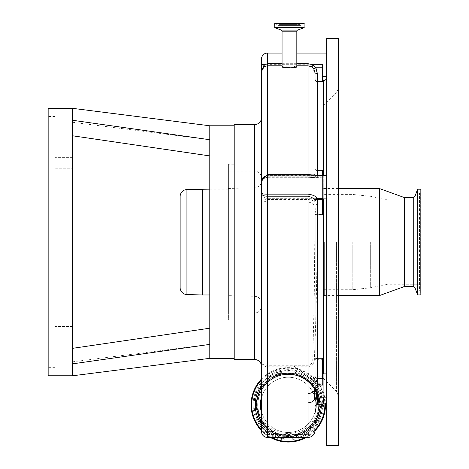 <?xml version="1.0" encoding="UTF-8"?>
<svg xmlns="http://www.w3.org/2000/svg" width="469" height="469" viewBox="0 0 469 469"><rect width="100%" height="100%" fill="white"/><g stroke="black" fill="none" stroke-linecap="round" stroke-linejoin="round"><path stroke-width="0.35" stroke-dasharray="2.35 1.76" d="M234.207 242.057L234.207 358.339L234.207 242.057M234.207 124.613L234.207 359.5M209.79 125.78L209.79 344.387L209.79 328.2L209.79 344.387L72.578 363.844L72.578 348.332C72.578 366.324 72.578 366.324 72.578 348.332C72.578 366.324 72.578 366.324 72.578 348.332L72.578 375.78M209.79 155.919C209.79 134.351 209.79 134.351 209.79 155.919C209.79 134.351 209.79 134.351 209.79 155.919M209.79 328.2C209.79 349.774 209.79 349.774 209.79 328.2C209.79 349.774 209.79 349.774 209.79 328.2L72.578 348.332M234.207 319.911L234.207 164.209L234.207 319.911L228.397 319.911L228.397 164.209L234.207 164.209M228.397 164.209L228.397 319.911M228.397 312.987L228.397 171.126L228.397 312.987L254.556 312.987A6.976 6.976 0 0 0 261.538 306.011L261.538 178.103L261.538 306.011M228.397 171.126L254.556 171.126A6.976 6.976 0 0 1 261.538 178.103M228.397 188.468L254.743 187.776A6.976 6.976 0 0 0 261.538 180.805L261.538 303.314A6.976 6.976 0 0 0 254.743 296.338L254.743 187.776L254.743 296.338L228.397 295.646L228.397 188.468L228.397 295.646M72.578 122.292L209.79 139.733L72.578 120.275L72.578 363.844M72.578 108.333L72.578 120.275M72.578 135.787C72.578 117.801 72.578 117.801 72.578 135.787C72.578 117.801 72.578 117.801 72.578 135.787M72.578 361.828L209.79 344.381L209.79 358.339M48.16 375.78L48.16 108.333M72.578 317.765L72.578 326.488L72.578 317.765M72.578 166.348L72.578 175.072L72.578 166.348M55.137 317.765L55.137 326.488L55.137 317.765M55.137 166.348L55.137 175.072L55.137 166.348M55.137 242.057L55.137 367.643L55.137 242.057M228.397 294.966L228.397 189.148L228.397 294.966L209.79 294.966M209.79 189.148L228.397 189.148M202.344 294.966L202.344 189.148M261.538 58.918L261.538 362.502C261.79 364.958 263.725 366.389 267.348 366.793L282.068 366.793C277.243 369.173 273.31 372.515 270.273 376.83L273.597 377.75L267.348 382.264L269.059 380.746L267.348 379.925L267.348 382.264C263.631 386.28 261.69 388.848 261.538 389.968L261.538 431.597M261.538 192.63C262.036 196.282 263.971 198.182 267.348 198.323L267.348 175.635A5.816 5.816 0 0 0 261.538 181.444L261.596 180.618M261.538 362.502L261.538 381.174A5.816 4.344 180 0 1 267.348 376.83L267.348 365.281C263.73 365.169 261.79 364.243 261.538 362.502M269.048 380.758L273.597 377.75C280.286 373.037 296.261 373.031 302.962 377.75C308.766 380.095 316.763 389.03 318.234 397.583C319.448 402.765 318.381 400.473 315.027 390.706L315.027 392.178C317.179 397.648 316.95 405.011 316.194 404.577M261.538 428.883C261.919 432.365 263.859 434.247 267.348 434.534L267.348 425.266C265.624 424.082 261.802 418.219 261.538 416.824M261.538 64.259L263.918 64.616L261.538 71.229L263.918 66.874L267.348 65.842L308.045 65.842L312.037 67.126L315.027 72.971L315.027 172.785L315.027 72.971L317.349 74.02C317.431 70.438 316.1 67.343 313.368 64.728L312.037 67.126M261.538 182.67A5.816 5.528 0 0 1 267.348 177.135L267.348 177.311C264.751 177.681 262.957 179.064 261.96 181.456L261.96 181.456C262.663 179.264 264.457 177.845 267.348 177.212L308.045 177.212L315.209 177.821C316.845 177.874 317.56 176.795 317.349 174.574L315.027 172.785C315.526 175.898 313.204 176.901 308.045 175.799L267.348 175.799C263.461 177.042 261.52 179.609 261.538 183.508L261.96 181.456A5.816 5.816 0 0 0 261.538 183.637M273.515 377.791C278.885 374.801 285.146 373.652 292.304 374.326C294.854 374.362 302.136 377.017 303.044 377.791L306.286 376.83L322.584 376.83L322.584 359.705L322.584 384.627L317.349 384.627L315.027 383.308L315.027 390.706C318.134 394.406 320.309 396.551 321.535 397.149C323.71 396.405 323.364 392.881 320.503 386.573C317.243 382.018 312.506 378.77 306.286 376.83C303.238 372.509 299.304 369.167 294.485 366.793L308.045 366.793C312.207 365.673 314.3 363.311 314.318 359.705C316.071 321.822 317.155 267.957 317.325 214.568C318.902 205.152 315.813 200.128 308.045 199.501L267.348 199.501C263.525 199.196 261.585 198.739 261.538 198.129C261.585 200.058 263.519 201.371 267.348 202.069L308.045 202.069C314.048 202.907 316.37 206.952 315.004 214.198L314.324 293.36L312.753 360.116C312.788 362.754 311.223 364.477 308.045 365.281L267.348 365.281L267.348 198.323L322.584 198.323L322.584 198.891L326.653 198.891L326.653 175.635L326.653 198.891M322.584 384.627L322.584 383.214L315.027 383.308L315.027 392.178M315.027 430.431L315.027 386.479L315.027 399.131L317.349 396.862L317.349 385.747A2.327 2.058 0 0 0 315.027 387.804M315.027 427.751C314.57 431.92 312.243 434.183 308.045 434.534L267.348 434.534L267.348 437.413M315.027 416.707C314.857 418.137 310.238 425.066 308.045 426.333L308.045 437.413M267.348 425.266C271.475 429.874 278.053 432.658 287.069 433.62C296.748 433.233 303.742 430.806 308.045 426.333M270.273 376.83L267.348 379.925L267.348 376.83L270.273 376.83M282.08 365.281L282.068 366.799L294.485 366.793L294.497 365.281M262.218 178.707L261.538 181.931L262.224 178.707M296.824 66.768C297.305 65.73 281.588 65.73 282.057 66.768M282.057 53.103L296.824 53.103M322.584 81.565L322.584 64.728L322.584 76.359L322.584 64.728L308.045 64.728L308.045 177.311L267.348 177.311M326.653 76.359L326.653 53.103L326.653 76.359M263.918 66.874L263.918 64.616L308.045 64.728M314.986 175.119L315.027 175.787A2.327 2.327 0 0 0 317.349 178.114L317.12 176.203L322.584 176.203L322.584 177.821L322.584 170.059L322.584 198.891M261.538 181.732A5.816 5.528 0 0 1 267.348 176.203L267.348 175.635L326.653 175.635M322.584 383.214L322.584 378.682M326.653 397.149L326.653 373.893L326.653 397.149L326.653 373.893L326.653 397.149L321.535 397.149C320.005 397.319 319.026 398.316 318.592 400.139C319.237 401.593 317.249 391.773 314.154 387.857C313.081 385.629 307.201 379.585 303.044 377.791M326.653 373.893L322.584 373.893L322.584 376.83M323.164 175.635L323.164 198.891M323.164 373.893L323.164 397.149M322.584 214.866L322.584 170.329M322.584 373.893L322.584 358.263M316.997 176.209L314.435 175.635L315.262 175.547L317.12 176.203M317.349 177.259L315.707 176.62L315.027 175.213M317.349 175.635L317.349 178.114L322.584 178.114L322.584 176.203L267.348 176.203L267.348 177.135L322.584 177.135M308.045 177.311L322.584 177.821M326.653 38.569L326.653 445.55M315.027 175.787L315.027 72.93M322.584 175.635L322.584 178.114M323.164 242.057L323.164 403.106L323.164 242.057M323.164 404.272L323.164 79.847M315.027 385.899L315.027 359.928M315.027 214.474L315.027 200.902M338.278 38.569L338.278 445.55M379.538 188.567L379.538 295.546M404.559 197.637L404.559 286.477M413.253 197.637L413.253 286.477M417.586 189.206L417.586 294.907M420.84 189.206L420.84 294.907M420.84 242.057L420.84 288.359L420.84 242.057L420.84 288.359L420.283 289.209L420.283 192.349L420.283 289.209L419.444 290.487L419.444 193.627L420.84 195.761M387.118 242.057L387.118 284.267L387.118 242.057M302.271 23.45L276.616 23.45L302.271 23.45L276.769 23.602L302.118 23.602L302.118 25.027L276.769 25.027L276.616 23.45M304.059 23.45L274.828 23.45M299.591 24.37L300.424 25.561A0.932 0.932 0 0 0 302.118 25.027L276.769 25.027A0.932 0.932 0 0 0 277.701 25.953L301.186 25.953L277.701 25.953A0.932 0.932 0 0 0 278.463 25.561L300.424 25.561L278.463 25.561L279.295 24.37L299.591 24.37L279.295 24.37M294.966 24.37L283.921 24.37L294.966 24.37L294.966 66.768C295.224 67.765 283.669 67.765 283.921 66.768C283.587 65.965 295.282 65.959 294.966 66.768M283.921 66.768L283.921 24.37M318.861 404.853A30.585 30.585 0 0 0 288.283 374.268A30.585 30.585 0 0 0 257.698 404.853A30.585 30.585 0 0 0 288.283 435.431A30.585 30.585 0 0 0 318.861 404.853A30.585 30.585 0 0 0 288.283 374.268A30.585 30.585 0 0 0 257.698 404.853A30.585 30.585 0 0 0 288.283 435.431A30.585 30.585 0 0 0 318.861 404.853A30.585 30.585 0 0 0 288.283 374.268A30.585 30.585 0 0 0 257.698 404.853A30.585 30.585 0 0 0 288.283 435.431A30.585 30.585 0 0 0 318.861 404.853A30.585 30.585 0 0 0 288.283 374.268A30.585 30.585 0 0 0 257.698 404.853A30.585 30.585 0 0 0 288.283 435.431A30.585 30.585 0 0 0 318.861 404.853M318.686 404.853A30.409 30.409 0 0 0 288.283 374.444A30.409 30.409 0 0 0 257.874 404.853A30.409 30.409 0 0 0 288.283 435.261A30.409 30.409 0 0 0 318.686 404.853A30.409 30.409 0 0 1 288.283 435.261A30.409 30.409 0 0 1 257.874 404.853A30.409 30.409 0 0 1 288.283 374.444A30.409 30.409 0 0 1 318.686 404.853A30.409 30.409 0 0 0 288.283 374.444A30.409 30.409 0 0 0 257.874 404.853M261.538 378.981A37.209 37.209 0 0 1 325.486 404.266M251.067 404.853A37.209 37.209 0 0 1 288.283 367.643A37.209 37.209 0 0 1 325.492 404.853A37.209 37.209 0 0 1 288.283 442.062A37.209 37.209 0 0 1 251.067 404.853M315.895 404.853A27.618 27.618 0 0 1 288.283 432.471A27.618 27.618 0 0 1 260.664 404.853A27.618 27.618 0 0 1 288.283 377.234A27.618 27.618 0 0 1 315.895 404.853A27.618 27.618 0 0 1 288.283 432.471A27.618 27.618 0 0 1 260.664 404.853A27.618 27.618 0 0 1 288.283 377.234A27.618 27.618 0 0 1 315.895 404.853M315.016 430.73A37.209 37.209 0 0 1 306.292 437.413A37.209 37.209 0 0 0 315.016 430.73M270.267 437.413A37.209 37.209 0 0 1 261.538 430.724A37.209 37.209 0 0 0 270.267 437.413M254.556 312.987L254.556 171.126L254.556 312.987M186.932 294.561L186.932 189.552M254.556 124.613L254.556 359.5M261.538 385.383L277.941 373.43L298.237 373.306L314.787 385.061L321.353 404.272A33.07 33.07 0 0 0 261.538 385.401M267.348 177.212L267.348 53.103M320.11 404.853A31.833 31.833 0 0 0 288.283 373.019A31.833 31.833 0 0 0 256.449 404.853A31.833 31.833 0 0 0 288.283 436.68A31.833 31.833 0 0 0 320.11 404.853M322.584 385.747L317.349 385.747L317.349 397.149M296.824 65.818L282.057 65.818M282.057 63.702L296.824 63.702M315.004 214.198L322.584 214.568M308.045 199.501L308.045 366.793M315.027 390.185L322.584 390.185M322.584 389.903L317.349 389.903A2.327 1.366 180 0 0 315.027 391.269M322.584 392.354L317.349 392.354A2.327 1.366 180 0 0 315.027 393.72M312.753 360.116L314.318 359.705L322.584 359.705M317.349 174.574L317.349 170.059L322.584 170.059M315.027 79.22A2.327 2.304 180 0 0 317.349 81.524L317.349 170.059A2.327 1.032 180 0 1 315.027 169.028M317.349 74.02L317.349 81.524L322.584 81.524M323.745 80.428L323.745 403.692M323.745 397.149L323.745 373.893M323.745 198.891L323.745 175.635M336.578 242.057L336.578 391.521L336.578 242.057M324.325 242.057L324.325 295.546L324.325 242.057M414.959 196.417L414.959 287.702M420.283 242.057L420.283 291.771L420.283 242.057M370.668 242.057L370.668 287.784L370.668 242.057M352.201 242.057L352.201 289.731L352.201 242.057M296.824 31.194L282.057 31.194M297.592 30.104L281.294 30.104M304.211 23.602L274.676 23.602M304.211 27.589L274.676 27.589M304.111 27.73L274.775 27.73M317.349 404.272L317.349 384.627M256.344 404.853A31.939 31.939 0 0 1 288.283 372.914A31.939 31.939 0 0 1 320.216 404.853A31.939 31.939 0 0 1 288.283 436.791A31.939 31.939 0 0 1 256.344 404.853M261.538 379.867A36.6 36.6 0 0 1 324.865 403.915M323.458 404.853A35.181 35.181 0 0 1 288.283 440.028A35.181 35.181 0 0 1 253.102 404.853A35.181 35.181 0 0 1 288.283 369.672A35.181 35.181 0 0 1 323.458 404.853M253.958 404.853A34.325 34.325 0 0 1 288.283 370.528A34.325 34.325 0 0 1 322.602 404.853A34.325 34.325 0 0 1 288.283 439.172A34.325 34.325 0 0 1 253.958 404.853M254.145 404.853A34.131 34.131 0 0 1 288.283 370.715A34.131 34.131 0 0 1 322.414 404.853A34.131 34.131 0 0 1 288.283 438.984A34.131 34.131 0 0 1 254.145 404.853M319.846 404.853A31.564 31.564 0 0 1 288.283 436.416A31.564 31.564 0 0 1 256.713 404.853A31.564 31.564 0 0 1 288.283 373.289A31.564 31.564 0 0 1 319.846 404.853M319.659 404.853A31.376 31.376 0 0 1 288.283 436.229A31.376 31.376 0 0 1 256.901 404.853A31.376 31.376 0 0 1 288.283 373.476A31.376 31.376 0 0 1 319.659 404.853M257.762 404.853A30.52 30.52 0 0 1 288.283 374.332A30.52 30.52 0 0 1 318.803 404.853A30.52 30.52 0 0 1 288.283 435.373A30.52 30.52 0 0 1 257.762 404.853M315.027 429.833A36.6 36.6 0 0 1 304.991 437.413M271.569 437.413A36.6 36.6 0 0 1 261.538 429.833M261.538 424.304A33.07 33.07 0 0 0 282.479 437.413M294.081 437.413A33.07 33.07 0 0 0 315.027 424.304M209.79 319.969L234.207 319.969M72.578 326.488L55.137 326.488L72.578 326.488M72.578 175.072L55.137 175.072L72.578 175.072M55.137 315.895L72.578 315.895M55.137 367.643L48.16 367.643M55.137 116.476L48.16 116.476M55.137 168.219L72.578 168.219M72.578 309.042L55.137 309.042L72.578 309.042M72.578 157.631L55.137 157.631L72.578 157.631M209.79 164.15L234.207 164.15M322.584 384.152L317.349 384.152L315.027 386.479M323.164 106.012L336.578 92.598L338.278 88.483M323.164 378.108L336.578 391.521L338.278 395.631M338.278 295.546L323.164 295.576M338.278 188.567L323.164 188.538M420.84 292.621L419.444 290.487L419.444 193.627L420.84 191.493M420.84 284.267L387.118 284.267L370.668 287.784L352.201 289.731L323.164 289.731M420.84 199.847L387.118 199.847L370.668 196.335L352.201 194.383L323.164 194.383M320.022 404.853C318.914 388.525 310.478 378.161 294.72 373.764C284.63 371.911 275.608 374.227 267.664 380.711C260.43 387.136 256.719 395.179 256.537 404.853L259.451 418.143L267.664 428.988L280.386 435.601L294.72 435.936L307.734 429.932L316.786 418.817L320.022 404.853M315.027 424.322L305.841 432.887L294.133 437.413M282.426 437.413L280.052 436.891L266.797 430.009L261.538 424.322"/><path stroke-width="0.7" d="M254.556 359.5L234.207 359.5L234.207 124.613L254.556 124.613A6.976 6.976 0 0 0 261.538 117.637L261.538 366.477A6.976 6.976 0 0 0 254.556 359.5L254.556 124.613M209.79 125.78L209.79 139.733L72.578 120.275L72.578 108.333L209.79 125.78L234.207 125.78M209.79 344.387L72.578 363.844L72.578 375.78L209.79 358.339L209.79 139.733M209.79 155.919L72.578 135.787L209.79 155.919M209.79 328.2L72.578 348.332M72.578 363.844L72.578 120.275M72.578 108.333L48.16 108.333L48.16 375.78L72.578 375.78M180.137 196.529L180.137 287.591L180.137 196.529A6.976 6.976 0 0 1 186.932 189.552L209.79 189.148M202.344 189.148L202.344 294.966L209.79 294.966M180.137 287.591A6.976 6.976 0 0 0 186.932 294.561L202.344 294.966M261.538 366.477L261.538 303.314M261.538 180.805L261.538 117.637M261.538 431.597L261.538 181.444A5.816 5.816 0 0 1 262.218 178.707L262.218 178.707C263.162 176.971 264.868 176.033 267.348 175.893L267.348 196.2C263.308 196.13 261.374 194.993 261.538 192.788C261.374 193.726 263.314 194.178 267.348 194.137L308.045 194.137C312.835 194.805 315.913 196.2 317.273 198.323L315.643 199.032L314.969 200.615C314.201 198.645 311.897 197.168 308.045 196.2L267.348 196.2L267.348 437.413A5.816 5.816 0 0 1 261.538 431.597M261.538 181.931L261.538 58.918A5.816 5.816 0 0 1 267.348 53.103L282.057 53.103M261.538 381.174L261.538 389.968M323.164 397.149L323.164 404.272L317.349 404.272A2.327 2.327 0 0 0 316.194 404.577L315.027 406.412M261.596 180.618L267.348 174.579L308.045 174.579C311.527 174.017 313.779 173.929 314.81 174.321L315.027 175.213M282.057 65.818L267.348 65.818L264.176 66.674L261.538 71.218L264.176 64.728L267.348 63.702L267.348 175.893L308.045 175.893L308.045 65.818L296.824 65.818M315.027 201.471A2.327 2.21 0 0 1 317.349 199.255L322.584 199.255L322.584 198.323L317.273 198.323L317.349 385.835L316.927 389.487C316.305 393.896 316.305 396.428 316.927 397.091L317.126 397.149C316.17 396.973 315.473 397.636 315.027 399.131L315.027 430.431A6.976 6.976 0 0 1 308.045 437.413L308.045 194.137M308.045 175.893L326.653 175.635M322.584 198.891L326.653 198.891M274.676 23.602L274.775 27.73L281.294 30.104A1.161 1.161 0 0 1 282.057 31.194L282.057 66.768C281.693 68.134 297.17 68.146 296.824 66.768L296.824 31.194A1.161 1.161 0 0 1 297.592 30.104L304.111 27.73L304.059 23.45L274.828 23.45L304.211 23.602M261.538 64.728L264.176 64.728L264.176 66.674M296.824 53.103L326.653 53.103M308.045 63.702L312.659 64.728L311.504 66.745L308.045 65.818L308.045 63.702L296.824 63.702M322.584 76.359L326.653 76.359M322.584 79.847L323.164 79.847L323.164 175.635M323.164 198.891L323.164 373.893M315.027 399.131L314.705 398.843C314.394 397.431 314.394 394.4 314.705 389.751C313.55 392.102 311.334 393.35 308.045 393.491M316.927 389.487L314.705 389.751L315.027 385.899L314.969 200.615M326.653 397.149L316.927 397.091L314.705 398.843C313.55 401.347 311.334 402.678 308.045 402.824M315.496 175.734L314.81 174.321M315.027 72.93L313.902 69.019L315.854 67.759L322.584 67.759L322.584 64.728L312.659 64.728L315.854 67.759L317.349 73.967L315.027 72.93L314.986 175.119M313.902 69.019L311.504 66.745M326.653 445.55L326.653 38.569L338.278 38.569L338.278 445.55L326.653 445.55M322.584 67.759L322.584 81.565L317.349 81.565L317.349 170.329L322.584 170.329L322.584 175.635M322.584 199.255L322.584 214.866L317.349 214.866A2.327 0.387 0 0 1 315.027 214.474L315.027 359.928A2.327 1.665 0 0 1 317.349 358.263L322.584 358.263L322.584 378.682L317.349 378.682L315.027 377.099M322.584 373.893L326.653 373.893M317.349 385.835L315.027 385.899M413.253 286.477L413.253 197.637L414.959 196.417L414.959 287.702L413.253 286.477L404.559 286.477L379.538 295.546L379.538 188.567L338.278 188.567M404.559 286.477L404.559 197.637L379.538 188.567M417.586 189.206L420.84 189.206L420.84 294.907L417.586 294.907L417.586 189.206L414.959 196.417M251.067 404.853A37.209 37.209 0 0 0 261.538 430.724A37.209 37.209 0 0 1 261.538 378.981M325.486 404.266A37.209 37.209 0 0 1 315.016 430.73A37.209 37.209 0 0 0 325.492 404.853M306.292 437.413A37.209 37.209 0 0 1 270.267 437.413A37.209 37.209 0 0 0 306.292 437.413M186.932 189.552L186.932 294.561M261.538 396.909A27.9 27.9 0 0 0 261.538 412.79M315.027 412.79A27.9 27.9 0 0 0 316.176 404.589M315.027 424.304A33.07 33.07 0 0 0 321.347 404.272L315.027 424.322M261.538 385.401A33.07 33.07 0 0 0 261.538 424.304M267.348 53.103L267.348 63.702L282.057 63.702M317.349 397.149L317.349 404.272M282.057 31.194L296.824 31.194M317.349 73.967L317.349 81.565A2.327 2.298 0 0 1 315.027 79.267M317.349 175.635L317.349 170.329A2.327 1.026 -0 0 1 315.027 169.303M317.349 198.692L315.027 200.902M326.653 406.594C326.483 404.829 325.509 403.862 323.745 403.692L323.745 397.149M323.745 373.893L323.745 198.891M323.745 175.635L323.745 80.428L323.164 81.008M281.294 30.104L297.592 30.104M274.775 27.73L304.111 27.73M274.676 27.589L304.211 27.589M261.538 429.833A36.6 36.6 0 0 1 261.538 379.867M324.865 403.915A36.6 36.6 0 0 1 315.027 429.833M304.991 437.413A36.6 36.6 0 0 1 271.569 437.413M282.479 437.413A33.07 33.07 0 0 0 294.081 437.413M209.79 358.339L234.207 358.339M261.538 385.383L255.2 404.853L261.538 424.322M308.045 437.413L267.348 437.413M379.538 295.546L338.278 295.546M413.253 197.637L404.559 197.637M420.84 242.057L420.84 288.359M414.959 287.702L417.586 294.907M323.745 403.692L323.164 403.106M323.745 80.428C325.509 80.258 326.483 79.284 326.653 77.52M294.133 437.413L282.426 437.413"/></g></svg>

